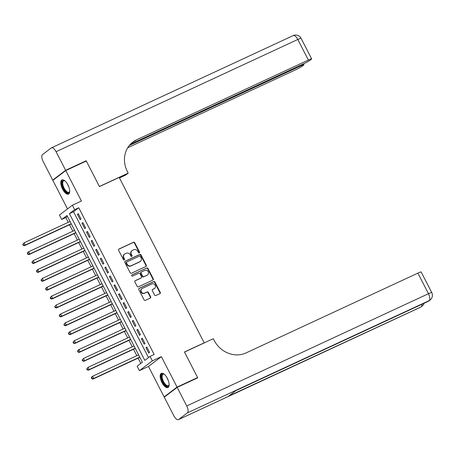 <?xml version="1.0" encoding="UTF-8"?>
<svg xmlns="http://www.w3.org/2000/svg" width="455" height="455" viewBox="0 0 455 455"><rect width="100%" height="100%" fill="white"/><g stroke="black" fill="none" stroke-linecap="round" stroke-linejoin="round"><path stroke-width="0.68" d="M139.27 252.912A0.688 0.62 52.8 0 0 139.526 252.042L134.76 242.765A0.984 0.887 52.8 0 0 133.503 242.265L118.971 249.01A0.984 0.887 52.8 0 0 118.613 250.261L123.379 259.532A0.688 0.62 52.8 0 0 124.363 259.822A0.688 0.62 52.8 0 0 124.511 259.009L123.897 257.809A3.151 2.832 52.8 0 1 124.573 254.1A3.151 2.832 52.8 0 1 125.04 253.816L126.251 253.253A3.151 2.832 52.8 0 1 130.272 254.851L130.886 256.051A0.688 0.62 52.8 0 0 131.87 256.336A0.688 0.62 52.8 0 0 132.018 255.522L131.398 254.322A3.151 2.832 52.8 0 1 132.075 250.614A3.151 2.832 52.8 0 1 132.547 250.33L133.759 249.772A3.151 2.832 52.8 0 1 137.774 251.365L138.394 252.565A0.688 0.62 52.8 0 0 139.27 252.912M139.173 252.946A0.688 0.62 52.8 0 0 139.173 252.303L134.407 243.027A0.984 0.887 52.8 0 0 133.15 242.532L118.67 249.255M124.164 259.919A0.688 0.62 52.8 0 0 124.164 259.276L123.544 258.076L123.897 257.809M131.666 256.432A0.688 0.62 52.8 0 0 131.666 255.79L131.051 254.59L131.398 254.322M167.366 378.378A7.826 3.356 -114.9 0 0 161.349 373.35A7.826 3.356 -114.9 0 0 161.923 382.513A7.826 3.356 -114.9 0 0 167.94 387.546A7.826 3.356 -114.9 0 0 167.366 378.378M67.966 184.957A7.826 3.356 -114.9 0 0 61.943 179.93A7.826 3.356 -114.9 0 0 62.517 189.092A7.826 3.356 -114.9 0 0 68.534 194.126A7.826 3.356 -114.9 0 0 67.966 184.957M154.569 295.028A0.984 0.887 52.8 0 0 155.826 295.528L159.904 293.634A0.984 0.887 52.8 0 0 160.262 292.389L154.967 282.089A0.984 0.887 52.8 0 0 153.71 281.588L139.184 288.333A0.984 0.887 52.8 0 0 138.826 289.585L144.116 299.885A0.984 0.887 52.8 0 0 145.373 300.38L150.298 298.093A0.984 0.887 52.8 0 0 150.656 296.848L148.393 292.44A0.984 0.887 52.8 0 0 147.136 291.939L144.696 293.077A2.633 2.372 52.8 0 1 141.897 288.641A2.633 2.372 52.8 0 1 142.296 288.407L151.856 283.965A2.633 2.372 52.8 0 1 154.649 288.396A2.633 2.372 52.8 0 1 154.256 288.635L152.664 289.374A0.984 0.887 52.8 0 0 152.306 290.62L154.569 295.028M150.059 356.401L152.345 360.843L139.429 370.654L137.143 366.207L142.381 362.231L66.97 215.499L61.738 219.475L59.451 215.027L72.368 205.222L74.648 209.67L69.416 213.645L144.826 360.377L150.059 356.401L154.171 354.49L78.76 207.759L74.648 209.67M72.368 205.222L81.411 201.019L65.759 170.562L86.313 161.019L99.452 186.584L119.187 177.422L204.193 342.831L184.463 351.994L197.601 377.559L177.046 387.103L161.388 356.646L152.345 360.843M145.953 266.488A0.984 0.887 52.8 0 0 146.311 265.242L141.016 254.942A0.984 0.887 52.8 0 0 139.759 254.442L125.233 261.187A0.984 0.887 52.8 0 0 124.875 262.438L130.164 272.738A0.984 0.887 52.8 0 0 131.421 273.233L145.953 266.488M147.989 268.513L153.284 278.813A0.984 0.887 52.8 0 1 152.925 280.064L138.4 286.809A0.984 0.887 52.8 0 1 137.143 286.309L134.879 281.901A0.984 0.887 52.8 0 1 135.237 280.655L141.13 277.92A0.984 0.887 52.8 0 0 141.488 276.668L139.981 273.745A0.984 0.887 52.8 0 0 138.73 273.25L132.593 276.094A0.688 0.62 52.8 0 1 131.865 274.934A0.688 0.62 52.8 0 1 131.967 274.877L146.737 268.018A0.984 0.887 52.8 0 1 147.989 268.513L147.642 268.78L152.937 279.08L153.284 278.813M165.387 396.328L164.13 396.908L177.046 387.103M197.601 377.559L196.48 378.412M65.759 170.562L52.843 180.368L67.511 208.908M81.03 219.02L78.288 213.679L77.413 214.345L80.16 219.68L81.03 219.02M85.603 227.91L82.856 222.575L81.985 223.24L84.727 228.575L85.603 227.91M90.17 236.805L87.428 231.47L86.558 232.13L89.299 237.464L90.17 236.805M94.742 245.694L92.001 240.359L91.125 241.025L93.866 246.36L94.742 245.694M99.309 254.59L96.568 249.255L95.698 249.914L98.439 255.249L99.309 254.59M103.882 263.479L101.141 258.144L100.265 258.81L103.006 264.145L103.882 263.479M108.449 272.374L105.708 267.039L104.838 267.699L107.579 273.04L108.449 272.374M113.022 281.27L110.281 275.929L109.405 276.594L112.152 281.929L113.022 281.27M117.595 290.159L114.848 284.824L113.977 285.49L116.719 290.825L117.595 290.159M122.162 299.054L119.42 293.72L118.55 294.379L121.292 299.714L122.162 299.054M126.735 307.944L123.993 302.609L123.117 303.275L125.859 308.609L126.735 307.944M131.302 316.839L128.56 311.504L127.69 312.164L130.431 317.499L131.302 316.839M135.874 325.729L133.133 320.394L132.257 321.059L134.999 326.394L135.874 325.729M140.441 334.624L137.7 329.289L136.83 329.949L139.571 335.289L140.441 334.624M145.014 343.519L142.273 338.179L141.397 338.844L144.144 344.179L145.014 343.519M78.76 207.759L73.528 211.734L148.489 357.596M145.97 347.739L148.711 353.074L149.587 352.409L146.84 347.074L145.97 347.739L146.948 347.284M67.42 216.37L65.844 217.564L68.284 222.313M69.535 224.742L72.857 231.203M74.108 233.637L77.43 240.098M78.675 242.526L81.997 248.993M83.248 251.422L86.569 257.883M87.815 260.317L91.136 266.778M92.388 269.206L95.709 275.667M96.955 278.102L100.276 284.563M101.528 286.991L104.849 293.452M106.1 295.887L109.416 302.348M110.667 304.776L113.989 311.243M115.24 313.671L118.562 320.132M119.807 322.567L123.129 329.028M124.38 331.456L127.701 337.917M128.947 340.351L132.268 346.812M133.52 349.241L136.841 355.702M138.093 358.136L140.805 363.426M203.823 343.115L204.193 342.831M161.388 356.646L148.472 366.451L164.13 396.908M148.472 366.451L139.429 370.654M65.844 217.564L61.738 219.475M73.528 211.734L69.416 213.645M77.413 214.345L78.397 213.89M81.985 223.24L82.964 222.785M86.558 232.13L87.536 231.675M91.125 241.025L92.103 240.57M95.698 249.914L96.676 249.459M100.265 258.81L101.249 258.355M104.838 267.699L105.816 267.244M109.405 276.594L110.389 276.139M113.977 285.49L114.956 285.035M118.55 294.379L119.528 293.924M123.117 303.275L124.096 302.82M127.69 312.164L128.668 311.709M132.257 321.059L133.235 320.604M136.83 329.949L137.808 329.494M141.397 338.844L142.381 338.389M132.075 250.614L131.728 250.881A3.151 2.832 52.8 0 0 131.051 254.59M124.573 254.1L124.221 254.362A3.151 2.832 52.8 0 0 123.544 258.076M145.901 266.511A0.984 0.887 52.8 0 0 145.958 265.504L140.663 255.204A0.984 0.887 52.8 0 0 139.412 254.709L124.932 261.432M140.379 256.427A0.688 0.62 52.8 0 0 139.497 256.08L126.746 262A0.688 0.62 52.8 0 0 126.496 262.871L127.15 264.139A3.151 2.832 52.8 0 0 131.165 265.731L139.884 261.682A3.151 2.832 52.8 0 0 140.35 261.403A3.151 2.832 52.8 0 0 141.027 257.689L140.379 256.427M126.399 262.262A0.688 0.62 52.8 0 0 126.149 263.138L126.496 262.871M140.35 261.403L140.004 261.665A3.151 2.832 52.8 0 1 139.531 261.949L130.818 265.999A3.151 2.832 52.8 0 1 126.797 264.4L126.149 263.138M152.88 280.087A0.984 0.887 52.8 0 0 152.937 279.08M134.936 280.894L140.777 278.181A0.984 0.887 52.8 0 0 140.925 278.096L141.272 277.829M131.722 275.087L146.737 268.018M147.244 275.082A2.633 2.372 52.8 0 0 144.844 270.412L141.471 271.976A0.984 0.887 52.8 0 0 141.113 273.222L142.614 276.145A0.984 0.887 52.8 0 0 143.871 276.646L146.891 275.343A2.633 2.372 52.8 0 0 147.283 275.11L147.636 274.843M141.124 272.238A0.984 0.887 52.8 0 0 140.766 273.489L141.113 273.222M146.891 275.343L143.524 276.907A0.984 0.887 52.8 0 1 142.267 276.412L140.766 273.489M147.642 268.78A0.984 0.887 52.8 0 0 146.385 268.279M154.649 288.396L154.302 288.663A2.633 2.372 52.8 0 1 153.909 288.902L152.362 289.619M141.897 288.641L141.55 288.908A2.633 2.372 52.8 0 0 144.343 293.339L144.696 293.077M150.247 298.116A0.984 0.887 52.8 0 0 150.309 297.115L148.04 292.707A0.984 0.887 52.8 0 0 146.783 292.207L144.343 293.339M159.853 293.657A0.984 0.887 52.8 0 0 159.91 292.656L154.615 282.356A0.984 0.887 52.8 0 0 153.363 281.855L138.883 288.578M70.053 221.494L24.087 242.833L25.23 245.057L24.36 245.723L71.304 223.923M23.558 245.086L23.097 244.198L22.75 244.46L23.205 245.353L25.23 245.057L71.196 223.718M22.75 244.46L24.087 242.833L23.097 244.198M24.36 245.723L23.205 245.353M69.729 191.202A6.774 2.901 65.1 0 1 69.66 191.549A6.774 2.901 65.1 0 1 65.401 191.271A6.774 2.901 65.1 0 1 62.039 183.57A6.774 2.901 65.1 0 1 64.638 180.732A6.774 2.901 65.1 0 1 64.946 180.908M64.894 180.88A6.273 2.69 -114.9 0 0 63.666 180.845A6.273 2.69 -114.9 0 0 62.932 184.923A6.273 2.69 -114.9 0 0 65.85 190.747A6.273 2.69 -114.9 0 0 68.95 192.22A6.273 2.69 -114.9 0 0 69.717 191.259M62.398 179.805A7.775 3.333 -114.9 0 0 61.772 185.003A7.775 3.333 -114.9 0 0 65.327 191.947A7.775 3.333 -114.9 0 0 68.927 193.864M169.129 384.617A6.774 2.901 65.1 0 1 169.061 384.97A6.774 2.901 65.1 0 1 164.807 384.691A6.774 2.901 65.1 0 1 161.44 376.985A6.774 2.901 65.1 0 1 164.039 374.152A6.774 2.901 65.1 0 1 164.352 374.328M164.3 374.294A6.273 2.69 -114.9 0 0 163.072 374.26A6.273 2.69 -114.9 0 0 162.333 378.344A6.273 2.69 -114.9 0 0 165.25 384.162A6.273 2.69 -114.9 0 0 168.356 385.635A6.273 2.69 -114.9 0 0 169.118 384.68M161.798 373.219A7.775 3.333 -114.9 0 0 161.178 378.423A7.775 3.333 -114.9 0 0 164.733 385.368A7.775 3.333 -114.9 0 0 168.327 387.285M65.622 170.295L86.177 160.751L99.406 186.499L128.185 173.133L127.411 171.626A25.088 22.568 -127.2 0 1 132.797 142.102A25.088 22.568 -127.2 0 1 136.54 139.85L308.388 60.06L297.809 39.471L56.067 151.708L65.622 170.295L52.706 180.106L53.963 179.52M86.177 160.751L85.057 161.605M128.185 173.133L125.654 175.056L119.449 177.939M129.305 145.475L300.692 65.901A6.023 0.506 152.8 0 1 303.951 64.741A6.023 0.506 152.8 0 1 303.53 65.201L302.501 65.981A6.023 0.506 152.8 0 1 295.471 69.865L127.69 147.767M56.067 151.708A6.023 2.582 -114.9 0 0 51.438 147.841A6.023 2.582 -114.9 0 0 51.233 147.966L42.503 154.592A6.023 2.582 -114.9 0 0 43.151 161.519L52.706 180.106M130.403 144.235L303.172 64.019A6.023 0.506 152.8 0 0 310.196 60.14L311.226 59.355A6.023 0.506 152.8 0 0 311.652 58.894A6.023 0.506 152.8 0 0 308.388 60.06M132.178 142.591A25.088 22.568 -127.2 0 1 135.283 140.8L136.54 139.85M177.183 387.37L164.266 397.175L173.816 415.762A6.023 2.582 -114.9 0 0 178.445 419.635A6.023 2.582 -114.9 0 0 178.656 419.51L187.38 412.884A6.023 2.582 -114.9 0 0 186.732 405.957L177.183 387.37L197.737 377.826L184.508 352.079L213.287 338.719L214.06 340.232A25.088 22.568 52.8 0 0 246.041 352.921L417.895 273.131A6.023 0.506 -27.2 0 1 421.154 271.971L431.732 292.554A6.023 0.506 152.8 0 0 428.474 293.714L417.895 273.131M186.732 405.957L428.474 293.714A6.023 2.582 65.1 0 1 429.122 300.641L235.844 390.64L228.859 395.941L420.397 307.267A6.023 2.582 65.1 0 1 420.187 307.392L178.445 419.635M74.62 230.384L28.659 251.729L29.802 253.953L28.927 254.612L75.871 232.818M28.125 253.981L27.67 253.088L27.323 253.355L27.778 254.243L29.802 253.953L75.763 232.607M27.323 253.355L27.783 252.388L28.659 251.729L27.67 253.088M28.927 254.612L27.778 254.243M79.193 239.279L33.226 260.618L34.37 262.842L33.499 263.508L80.444 241.707M32.697 262.871L32.242 261.983L31.89 262.245L32.345 263.138L34.37 262.842L80.336 241.503M31.89 262.245L33.226 260.618L32.242 261.983M33.499 263.508L32.345 263.138M83.766 248.168L37.799 269.514L38.942 271.737L38.066 272.397L85.011 250.603M37.264 271.766L36.809 270.873L36.463 271.14L36.918 272.027L38.942 271.737L84.903 250.392M36.463 271.14L36.923 270.173L37.799 269.514L36.809 270.873M38.066 272.397L36.918 272.027M88.333 257.064L42.366 278.403L43.509 280.627L42.639 281.292L89.584 259.492M41.837 280.655L41.382 279.768L41.03 280.03L41.49 280.923L43.509 280.627L89.476 259.287M41.03 280.03L42.366 278.403L41.382 279.768M42.639 281.292L41.49 280.923M92.905 265.959L46.939 287.298L48.082 289.522L47.206 290.182L94.151 268.387M46.41 289.551L45.949 288.658L45.602 288.925L46.057 289.812L48.082 289.522L94.049 268.183M45.602 288.925L46.063 287.958L46.939 287.298L45.949 288.658M47.206 290.182L46.057 289.812M97.472 274.848L51.506 296.194L52.649 298.412L51.779 299.077L98.724 277.283M50.977 298.44L50.522 297.553L50.169 297.82L50.63 298.708L52.649 298.412L98.616 277.072M50.169 297.82L51.506 296.194L50.522 297.553M51.779 299.077L50.63 298.708M102.045 283.744L56.079 305.083L57.222 307.307L56.352 307.972L103.291 286.172M55.55 307.335L55.089 306.448L54.742 306.71L55.197 307.603L57.222 307.307L103.188 285.967M54.742 306.71L56.079 305.083L55.089 306.448M56.352 307.972L55.197 307.603M106.612 292.633L60.651 313.978L61.795 316.202L60.919 316.862L107.863 295.067M60.117 316.231L59.662 315.338L59.315 315.605L59.77 316.492L61.795 316.202L107.755 294.857M59.315 315.605L59.776 314.638L60.651 313.978L59.662 315.338M60.919 316.862L59.77 316.492M111.185 301.528L65.219 322.868L66.362 325.092L65.492 325.757L112.436 303.957M64.69 325.12L64.229 324.233L63.882 324.495L64.337 325.388L66.362 325.092L112.328 303.752M63.882 324.495L65.219 322.868L64.229 324.233M65.492 325.757L64.337 325.388M115.752 310.418L69.791 331.763L70.934 333.987L70.059 334.647L117.003 312.852M69.257 334.015L68.802 333.123L68.455 333.39L68.91 334.277L70.934 333.987L116.895 312.642M68.455 333.39L68.915 332.423L69.791 331.763L68.802 333.123M70.059 334.647L68.91 334.277M120.325 319.313L74.358 340.653L75.502 342.877L74.631 343.542L121.576 321.742M73.829 342.905L73.374 342.018L73.022 342.279L73.482 343.172L75.502 342.877L121.468 321.537M73.022 342.279L74.358 340.653L73.374 342.018M74.631 343.542L73.482 343.172M124.897 328.209L78.931 349.548L80.074 351.772L79.198 352.432L126.143 330.637M78.402 351.8L77.941 350.907L77.595 351.175L78.05 352.062L80.074 351.772L126.041 330.432M77.595 351.175L78.055 350.208L78.931 349.548L77.941 350.907M79.198 352.432L78.05 352.062M129.465 337.098L83.498 358.443L84.641 360.661L83.771 361.327L130.716 339.532M82.969 360.69L82.514 359.803L82.162 360.07L82.622 360.957L84.641 360.661L130.608 339.322M82.162 360.07L83.498 358.443L82.514 359.803M83.771 361.327L82.622 360.957M134.037 345.993L88.071 367.333L89.214 369.557L88.338 370.222L135.283 348.422M87.542 369.585L87.081 368.698L86.734 368.959L87.189 369.852L89.214 369.557L135.18 348.217M86.734 368.959L88.071 367.333L87.081 368.698M88.338 370.222L87.189 369.852M138.604 354.883L92.644 376.228L93.781 378.452L92.911 379.112L139.856 357.317M92.109 378.48L91.654 377.587L91.301 377.855L91.762 378.742L93.781 378.452L139.748 357.107M91.301 377.855L91.768 376.888L92.644 376.228L91.654 377.587M92.911 379.112L91.762 378.742M139.173 252.303L139.526 252.042M124.164 259.276L124.511 259.009M131.666 255.79L132.018 255.522M133.15 242.532L133.503 242.265M134.407 243.027L134.76 242.765M139.412 254.709L139.759 254.442M140.663 255.204L141.016 254.942M145.958 265.504L146.311 265.242M126.797 264.4L127.15 264.139M130.818 265.999L131.165 265.731M139.531 261.949L139.884 261.682M140.777 278.181L141.13 277.92M142.267 276.412L142.614 276.145M143.524 276.907L143.871 276.646M153.909 288.902L154.256 288.635M146.783 292.207L147.136 291.939M148.04 292.707L148.393 292.44M150.309 297.115L150.656 296.848M153.363 281.855L153.71 281.588M154.615 282.356L154.967 282.089M159.91 292.656L160.262 292.389M68.859 187.005A6.273 2.69 65.1 0 1 67.596 184.275M168.265 380.425A6.273 2.69 65.1 0 1 166.996 377.695M300.692 65.901L300.391 65.31M297.809 39.471A6.023 0.506 -27.2 0 1 301.068 38.311A6.023 6.023 0 0 0 293.179 35.598A6.023 2.582 65.1 0 1 297.809 39.471M178.656 419.51L420.397 307.267A6.023 5.414 52.8 0 0 421.296 306.727L422.166 306.067A6.023 5.414 -127.2 0 1 421.267 306.607A6.023 2.582 65.1 0 0 421.967 304.247M235.747 390.714L428.041 301.432A6.023 2.582 65.1 0 0 428.246 301.307A6.023 5.414 52.8 0 0 429.145 300.766L430.021 300.101A6.023 5.414 -127.2 0 1 429.122 300.641L187.38 412.884M126.297 262.325L126.644 262.063M140.976 272.329L141.323 272.062M303.951 64.741L303.502 63.865M311.652 58.894L301.068 38.311M293.179 35.598L51.438 147.841M428.041 301.432A6.023 6.023 0 0 0 429.145 300.766M430.021 300.101A6.023 6.023 0 0 0 431.732 292.554M420.187 307.392A6.023 6.023 0 0 0 421.296 306.727M422.166 306.067A6.023 6.023 0 0 0 424.225 303.201"/></g></svg>
